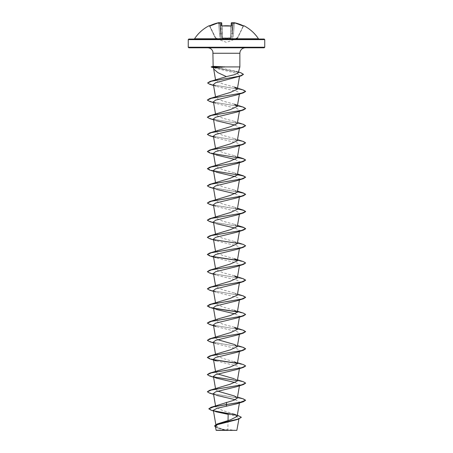 <?xml version="1.0" encoding="UTF-8"?>
<svg xmlns="http://www.w3.org/2000/svg" width="453" height="453" viewBox="0 0 453 453"><rect width="100%" height="100%" fill="white"/><g stroke="black" fill="none" stroke-linecap="round" stroke-linejoin="round"><path stroke-width="0.34" stroke-dasharray="2.27 1.7" d="M222.151 39.303L222.366 38.103L222.389 39.564L221.347 39.717L215.526 38.103L219.977 39.564L222.389 39.564L221.341 39.479L222.151 39.303L222.01 33.833L220.917 33.765L221.138 39.479L219.682 22.95L221.138 39.479L220.917 33.765L222.01 33.833L222.151 39.303L222.072 25.985M209.082 25.753L209.195 25.985A0.289 0.283 154 0 1 209.58 26.115L215.356 37.956L209.58 26.115L209.864 26.042L209.58 26.115A0.289 0.283 -26 0 0 209.36 25.957M222.055 25.985L221.727 23.012L220.588 22.701L221.398 22.746L221.477 25.793L222.055 25.985A38.25 34.377 180 0 1 226.5 25.753A38.25 34.377 180 0 1 230.945 25.985L231.523 25.793L231.602 22.746L231.273 23.012L232.366 22.95L231.273 23.012L230.911 26.115L230.6 37.956L230.888 37.842L222.4 37.956L230.6 37.956L226.5 38.431L222.366 38.103L226.5 38.431L230.634 38.103L230.611 39.564L233.023 39.564L237.474 38.103L233.023 39.564L230.611 39.564L231.2 25.94M243.533 25.883L237.644 37.956L243.42 26.115L243.136 26.042L237.638 37.956L232.938 39.303L233.459 33.833L232.938 39.303L231.659 39.479L233.318 22.95L231.862 39.479L237.383 37.842L243.521 25.906M194.535 38.788L258.465 38.788M231.602 22.746L232.412 22.701L231.636 22.701M231.789 22.65L232.412 22.695A38.058 37.91 180 0 1 232.819 22.763L233.012 23.154L232.819 22.763A28.596 15.04 -146.2 0 1 234.484 23.262A28.596 13.539 143.3 0 0 233.652 22.763L233.691 22.673M233.323 22.905L233.323 22.905A0.289 0.283 5 0 0 233.318 22.95L234.405 23.012L233.318 22.95A0.289 0.283 5 0 1 233.657 22.701L234.467 22.746A38.035 38.018 180 0 1 243.267 25.793L243.918 25.753M234.241 22.701L234.405 23.012L233.85 22.65M194.06 39.049L264.184 39.049M236.851 430.35L216.149 430.35M237.004 430.197L226.438 430.259L219.229 428L216.013 425.752L219.252 423.21M264.184 47.792L207.672 47.792M238.278 72.82L236.104 71.229L215.322 66.919L239.864 66.919M213.505 67.554L213.697 68.986M228.023 420.526L227.819 430.186M237.117 416.426L233.878 413.9L222.497 410.497L215.758 407.1L218.986 404.597M217.723 391.149L215.69 389.557L218.623 387.377M237.31 380.979L234.377 378.799L237.497 379.886M217.723 373.985L215.69 372.4L218.623 370.22M237.497 362.728L222.734 358.442L215.69 355.237L218.623 353.057M217.723 339.665L215.69 338.08L218.623 335.9M234.377 327.315L222.734 324.116L215.69 320.917L218.623 318.736M237.497 311.245L222.723 306.958L215.69 303.759L218.623 301.573M237.31 295.18L234.377 292.995L222.723 289.795L215.69 286.596L218.623 284.416M234.377 275.837L222.729 272.638L215.69 269.439L218.623 267.253M234.377 258.674L222.729 255.475L215.69 252.276L218.623 250.096M237.31 243.697L234.377 241.517L222.729 238.318L215.69 235.118L218.623 232.933M237.31 226.534L234.377 224.354L222.729 221.155L215.69 217.955L218.623 215.775M237.31 209.377L234.377 207.197L222.734 203.997L215.69 200.798L218.623 198.612M237.31 192.214L234.377 190.034L222.729 186.834L215.69 183.635L218.623 181.455M237.31 175.056L234.377 172.87L222.729 169.671L215.69 166.472L218.623 164.292M237.31 157.893L234.377 155.713L222.729 152.514L215.69 149.314L218.623 147.134M237.31 140.736L234.377 138.55L222.734 135.356L215.69 132.151L218.623 129.971M237.31 123.573L234.377 121.393L222.729 118.193L215.69 114.994L218.623 112.814M234.377 104.23L222.723 101.03L215.69 97.831L218.623 95.651M234.377 87.072L222.74 83.873L215.702 80.736L218.431 78.754M213.771 67.78L236.772 73.369L239.677 75.447L236.681 77.338M213.414 84.569L216.177 86.353L237.349 91.5L239.575 93.222L236.817 94.932M213.425 101.8L216.177 103.511L237.349 108.663L239.575 110.379L236.823 112.089M213.425 118.963L216.177 120.674L213.573 119.813M235.277 125.164L239.575 127.542L236.817 129.252M213.425 136.121L216.183 137.831L237.344 142.984L239.575 144.7L236.817 146.41M213.425 153.284L216.177 154.994L213.573 154.133M235.277 159.484L239.575 161.863L239.484 162.395M213.425 170.441L216.177 172.151L213.573 171.291M235.277 176.642L239.575 179.026L236.823 180.73M213.425 187.604L216.177 189.314L213.573 188.454M235.277 193.805L239.575 196.183L236.817 197.893M213.425 204.762L216.183 206.472L237.344 211.625L239.575 213.346L236.817 215.056M213.425 221.925L216.183 223.635L213.573 222.774M235.277 228.125L239.575 230.503L236.817 232.213M213.425 239.082L216.183 240.792L237.349 245.945L239.575 247.666L236.817 249.376M213.425 256.245L216.177 257.955L237.349 263.108L239.575 264.824L236.817 266.534M213.425 273.402L216.183 275.113L237.344 280.265L239.575 281.987L236.823 283.697M213.425 290.566L216.177 292.276L237.344 297.428L239.575 299.144L236.823 300.854M213.425 307.729L216.183 309.439L213.573 308.578M235.277 313.929L239.575 316.307L236.817 318.017M213.425 324.886L216.177 326.596L237.349 331.749L239.575 333.465L236.817 335.175M213.425 342.049L216.183 343.759L237.349 348.912L239.575 350.628L236.817 352.338M216.183 360.916L237.344 366.069L239.575 367.785L236.823 369.495M235.277 382.57L239.575 384.948L236.823 386.658M213.425 393.527L216.177 395.237L213.573 394.376M235.277 399.727L239.575 402.111L236.823 403.816M213.352 410.271L215.719 411.698L213.476 410.979M228.159 414.376L236.104 416.239L239.071 418.142L236.302 419.829M215.351 426.33L218.272 428.176L225.719 430.225L216.019 430.214M208.799 408.685L213.748 410.803M235.99 414.903L238.946 415.695M214.58 425.848L218.352 428.051L226.438 430.259M211.33 410.322L214.082 411.024M236.319 415.118L241.307 417.309M215.464 426.986L217.819 428.011L226.398 430.254M213.335 66.336L215.322 66.919M245.328 47.792L188.816 47.792M243.38 398.912L211.659 393.532L207.378 391.737M243.38 381.749L211.659 376.369L207.378 374.58M243.38 364.591L237.174 363.255M213.652 359.625L207.378 357.417M243.38 347.428L211.426 341.998L207.372 340.186M243.38 330.271L211.426 324.835L207.372 323.029M243.38 313.108L237.174 311.772M213.652 308.142L207.372 305.866M243.38 295.951L211.426 290.515L207.372 288.703M243.38 278.788L211.421 273.357L207.372 271.545M243.38 261.624L237.174 260.294M213.652 256.664L207.378 254.456M243.38 244.467L211.659 239.088L207.378 237.293M243.38 227.304L211.659 221.93L207.378 220.135M243.38 210.147L211.426 204.716L207.372 202.904M243.38 192.984L211.659 187.604L207.378 185.815M213.652 170.86L207.372 168.584M213.652 153.697L207.378 151.495M243.38 141.506L211.421 136.07L207.372 134.264M243.38 124.343L211.659 118.963L207.378 117.174M243.38 107.185L211.659 101.806L207.378 100.011M243.38 90.022L211.959 84.711L207.644 82.939M240.888 72.769L211.211 66.885M245.628 400.39L241.574 398.578L209.62 393.147M245.622 383.159L243.289 381.868L237.259 380.571M213.839 376.964L209.62 375.984M245.622 365.996L243.289 364.705L237.259 363.414M213.839 359.807L209.62 358.827M245.622 348.838L241.341 347.043L209.62 341.664M245.628 331.749L241.579 329.937L209.62 324.507M245.628 314.592L243.408 313.261L237.259 311.93M213.839 308.323L209.62 307.344M245.622 297.355L241.341 295.566L209.62 290.186M245.622 280.197L241.341 278.402L209.62 273.023M245.628 263.108L243.408 261.777L237.259 260.447M213.839 256.84L209.62 255.866M245.628 245.945L243.408 244.62L237.259 243.289M213.839 239.682L209.62 238.703M237.378 226.149L209.62 221.545M237.378 208.986L209.62 204.382M237.378 191.829L209.62 187.225M237.378 174.665L209.62 170.062M237.378 157.508L209.62 152.904M245.628 142.984L241.574 141.172L209.62 135.741M245.628 125.826L241.574 124.014L209.62 118.578M245.622 108.59L241.341 106.8L209.62 101.421M245.622 91.432L241.364 89.643L209.699 84.281M243.437 74.371L239.665 72.571L211.545 67.163M226.5 430.35L216.845 430.35L226.5 430.35M188.816 39.049L258.94 39.049M209.195 25.985L209.733 25.793A38.035 38.018 180 0 1 218.533 22.746L218.759 22.701M218.533 22.741L219.343 22.701A0.289 0.283 175 0 1 219.682 22.95L218.595 23.012L219.682 22.95A0.289 0.283 175 0 0 219.677 22.905L219.15 22.65M219.309 22.673L219.348 22.763A28.596 13.539 -143.3 0 0 218.516 23.262A28.596 15.04 146.2 0 1 220.181 22.763L219.988 23.154L220.181 22.763A38.058 37.91 180 0 1 220.588 22.701L221.364 22.701M219.541 33.833L220.062 39.303L219.541 33.833L220.628 33.765L219.541 33.833L218.595 23.012L219.541 33.833M222.01 33.833L221.755 25.923L222.061 25.951M231.523 25.793L231.194 26.042L230.634 38.103L230.911 26.115L231.206 25.985M219.801 23.358L218.516 23.262L219.801 23.358M222.4 37.956L222.112 37.842L222.4 37.956L222.089 26.115A37.961 34.122 -0 0 1 226.5 25.883A37.961 34.122 -0 0 1 230.911 26.115A37.961 34.122 0 0 0 222.089 26.115L222.4 37.956M233.199 23.358L234.484 23.262L233.199 23.358M220.588 22.695L221.727 23.012M221.138 39.479L220.062 39.303L221.138 39.479M230.99 33.833L232.083 33.765L230.99 33.833L230.849 39.303L231.659 39.479L230.611 39.564L230.849 39.303M232.372 33.765L233.459 33.833L232.372 33.765M220.062 39.303L215.617 37.842L209.864 26.042A37.746 37.735 -0 0 1 218.595 23.012A37.746 37.735 0 0 0 209.864 26.042L215.617 37.842L220.062 39.303M219.348 22.763L219.688 23.029M243.805 25.985A0.289 0.283 -154 0 0 243.42 26.115L243.68 25.963L243.42 26.115A0.289 0.283 26 0 1 243.64 25.957M232.819 22.763L232.836 23.029A37.769 37.627 -0 0 0 232.366 22.95A37.769 37.627 0 0 1 232.836 23.029M188.244 39.621L264.756 39.621M264.756 47.22L188.244 47.22M239.864 53.256L213.137 53.256M220.917 33.765L219.988 23.154L220.917 33.765L220.634 22.95L220.917 33.765M220.164 23.029A37.769 37.627 0 0 1 220.634 22.95A37.769 37.627 0 0 0 220.164 23.029M233.012 23.154L232.083 33.765L232.366 22.95L232.083 33.765L233.012 23.154M233.459 33.833L234.405 23.012A37.746 37.735 -0 0 1 243.136 26.042A37.746 37.735 0 0 0 234.405 23.012L233.459 33.833M209.733 25.793L209.32 25.963M237.48 38.29L226.5 42.372L215.52 38.29M236.155 430.35A76.512 76.512 0 0 0 216.845 430.35M216.013 425.752L215.804 424.552M239.427 402.96L239.575 402.105M215.753 407.1L215.537 405.843M239.427 385.797L239.575 384.948M215.69 389.557L215.503 388.47M239.427 368.64L239.575 367.785M215.69 372.4L215.503 371.307M239.427 351.477L239.575 350.628M215.69 355.237L215.503 354.15M239.427 334.32L239.575 333.465M215.69 338.08L215.503 336.987M239.427 317.157L239.575 316.307M215.69 320.917L215.503 319.829M239.427 299.994L239.575 299.144M215.69 303.759L215.503 302.666M239.427 282.836L239.575 281.987M215.69 286.596L215.503 285.503M239.427 265.673L239.575 264.824M215.69 269.439L215.503 268.346M239.427 248.516L239.575 247.666M215.69 252.276L215.503 251.183M239.427 231.353L239.575 230.503M215.69 235.118L215.503 234.025M239.427 214.195L239.575 213.346M215.69 217.955L215.503 216.862M239.427 197.032L239.575 196.183M215.69 200.798L215.503 199.705M239.427 179.875L239.575 179.026M215.69 183.635L215.503 182.542M215.69 166.472L215.503 165.385M239.427 145.555L239.575 144.7M215.69 149.314L215.503 148.222M239.427 128.392L239.575 127.542M215.69 132.151L215.503 131.064M239.427 111.234L239.575 110.379M215.69 114.994L215.503 113.901M239.427 94.071L239.575 93.222M215.69 97.831L215.503 96.744M239.518 76.387L239.682 75.447M215.702 80.736L215.532 79.751M239.071 418.142L238.929 418.963M233.878 413.9L237.338 415.158M217.819 428.011L218.272 428.176M236.104 71.223L238.493 72.016M234.377 395.956L237.497 397.049M234.377 344.478L237.497 345.565M234.377 292.995L237.497 294.088M234.377 241.517L237.497 242.604M234.377 224.354L237.497 225.447M234.377 207.197L237.497 208.284M234.377 190.034L237.497 191.121M234.377 172.87L237.497 173.963M234.377 155.713L237.497 156.8M234.377 138.55L237.497 139.643M234.377 121.393L237.497 122.48M213.969 67.837L213.335 67.661M216.177 86.347L213.573 85.492M216.177 103.511L213.573 102.65M216.183 137.831L213.573 136.97M216.183 206.472L213.573 205.611M216.183 240.792L213.573 239.937M216.177 257.955L213.573 257.094M216.183 275.113L213.573 274.258M216.177 292.276L213.573 291.415M216.183 343.759L213.573 342.898M216.183 378.079L213.573 377.219M231.245 25.923L230.939 25.951L231.245 25.923M221.721 22.978L221.211 22.65M232.729 22.746L232.412 22.695M243.68 25.963L243.267 25.793"/><path stroke-width="0.68" d="M222.072 25.985L221.477 25.793L221.398 22.746L220.815 22.673M219.682 22.95L218.533 22.746A38.035 38.018 180 0 0 209.733 25.793L209.082 25.753A0.289 0.289 0 0 1 209.467 25.883L209.467 25.883M258.465 38.788L194.535 38.788L226.5 39.049L188.816 39.049L188.244 39.621L264.756 39.621L264.184 39.049L226.5 39.049L258.465 38.788A38.256 38.256 0 0 0 243.918 25.753L243.267 25.793A38.035 38.018 180 0 0 234.467 22.746L243.42 26.115M231.2 25.94L231.273 23.012L231.2 25.94L231.273 23.012L231.602 22.746L232.412 22.701L231.602 22.746L231.523 25.793L230.945 25.985A38.25 34.377 180 0 0 226.5 25.753A38.25 34.377 180 0 0 222.055 25.985M233.85 22.65L233.323 22.905A0.289 0.283 5 0 1 233.657 22.701L233.652 22.763A28.596 13.539 143.3 0 1 234.484 23.262A28.596 15.04 -146.2 0 0 232.819 22.763A38.058 37.91 180 0 0 232.412 22.701L231.273 23.012M241.307 417.309L238.448 419.127L236.302 419.829L217.361 424.648L215.351 426.33L216.149 430.35L236.851 430.35L238.929 418.963M225.719 430.225C212.95 430.22 213.21 430.214 226.5 430.208L227.819 430.186M213.318 67.593L213.691 68.992L217.865 72.656L226.404 76.602L234.609 74.66L238.278 72.82L239.864 66.919L224.824 66.919L213.771 67.78M224.931 66.993L211.443 66.993L213.505 67.554M213.137 66.353L212.887 51.608C211.976 49.207 210.237 47.933 207.672 47.792L264.184 47.792L264.756 47.22L264.756 39.621M215.719 411.698L228.159 414.376L228.023 420.526M237.338 415.158L241.313 417.241L238.606 418.934L217.1 424.008L230.492 419.806L237.117 416.426L239.427 402.96M226.5 402.309L226.5 404.54L210.985 407.332L233.98 400.226L237.31 398.142L234.377 395.956L217.723 391.149M207.378 391.737L209.62 390.327L230.271 384.178L237.31 380.979L239.427 368.64M234.377 378.799L217.723 373.985M207.378 374.58L209.62 373.17L230.277 367.015L237.31 363.821L234.377 361.636M207.378 357.417L209.62 356.007L230.271 349.858L237.31 346.658L234.377 344.478L217.723 339.665M209.62 338.85L230.271 332.7L237.31 329.501L234.377 327.315L243.38 330.271L245.628 331.607L241.574 333.419L209.62 338.85L207.372 340.328L211.426 338.521L243.38 333.085L245.628 331.607M216.177 326.596L209.62 324.507L207.372 323.029L209.62 321.687L218.623 318.736L230.277 315.537L237.31 312.338L234.377 310.158M213.573 308.578L209.62 307.344L207.372 306.007L209.62 304.529L230.271 298.38L237.31 295.18L239.427 282.836M209.62 287.366L230.271 281.217L237.31 278.017L234.377 275.837L243.38 278.788L245.628 280.124L241.574 281.936L209.62 287.366L207.372 288.85L211.426 287.038L243.38 281.607L245.622 280.197M209.62 270.209L230.266 264.059L237.31 260.854L234.377 258.674L243.38 261.624L245.628 262.966L241.579 264.773L209.62 270.209L207.372 271.687L211.426 269.875L243.38 264.444L245.628 262.966M207.378 254.456L209.62 253.046L230.271 246.896L237.31 243.697L239.427 231.353M207.378 237.293L209.62 235.888L230.271 229.733L237.31 226.534L239.427 214.195M207.378 220.135L209.62 218.725L230.266 212.576L237.31 209.377L239.427 197.032M213.573 205.611L209.62 204.382L207.372 203.046L209.62 201.568L230.266 195.413L237.31 192.214L239.427 179.875M207.378 185.815L209.62 184.405L230.271 178.256L237.31 175.056L239.575 161.863M213.573 171.291L209.62 170.062L207.372 168.726L209.62 167.248L230.271 161.092L237.31 157.893L239.427 145.555M207.378 151.495L209.62 150.085L230.266 143.935L237.31 140.736L239.427 128.392M213.573 136.97L209.62 135.741L207.372 134.405L209.62 132.922L230.271 126.772L237.31 123.573L239.427 111.234M209.62 115.764L230.271 109.615L237.31 106.415L234.377 104.23L243.38 107.185L245.628 108.522L241.574 110.334L209.62 115.764L207.378 117.174M209.62 98.601L230.277 92.452L237.31 89.252L234.377 87.072L243.38 90.022L245.628 91.359L241.574 93.171L209.62 98.601L207.378 100.011M207.644 82.939L210.005 81.478L226.404 76.602M213.573 85.492L209.699 84.281L207.638 83.012L211.477 81.229L241.143 75.872L215.588 82.757L213.414 84.569L215.503 96.744M213.573 102.65L209.62 101.421L207.372 100.085L211.421 98.273L243.38 92.842L236.817 94.932L215.651 100.085L213.425 101.8L215.503 113.901M213.573 119.813L209.62 118.578L207.372 117.242L211.426 115.436L243.38 110L236.823 112.089L215.656 117.242L213.425 118.963L215.503 131.064M216.177 120.674L235.277 125.164M207.372 134.405L211.426 132.593L243.38 127.163L236.817 129.252L215.645 134.405L213.425 136.121L215.503 148.222M213.573 154.133L209.62 152.904L207.372 151.562L211.426 149.756L243.38 144.32L236.817 146.41L215.651 151.562L213.425 153.284L215.503 165.385M216.177 154.994L235.277 159.484M239.348 162.282L236.817 163.573L215.656 168.726L213.425 170.441L215.503 182.542M216.177 172.151L235.277 176.642M213.573 188.454L209.62 187.225L207.372 185.883L211.426 184.077L243.38 178.641L236.823 180.73L215.656 185.883L213.425 187.604L215.503 199.705M216.177 189.314L235.277 193.805M207.372 203.046L211.421 201.234L243.38 195.804L236.817 197.893L215.645 203.046L213.425 204.762L215.503 216.862M213.573 222.774L209.62 221.545L207.372 220.209L211.421 218.397L243.38 212.961L236.817 215.056L215.651 220.209L213.425 221.925L215.503 234.025M216.183 223.635L235.277 228.125M213.573 239.937L209.62 238.703L207.372 237.366L211.426 235.554L243.38 230.124L236.817 232.213L215.651 237.366L213.425 239.082L215.503 251.183M213.573 257.094L209.62 255.866L207.372 254.529L211.426 252.717L243.38 247.281L236.817 249.376L215.656 254.524L213.425 256.245L215.503 268.346M243.38 264.444L236.817 266.534L215.645 271.687L213.425 273.402L215.503 285.503M243.38 281.607L236.823 283.697L215.651 288.85L213.425 290.566L215.503 302.666M207.372 306.007L211.426 304.195L243.38 298.765L236.823 300.854L215.651 306.007L213.425 307.729L215.503 319.829M216.183 309.439L235.277 313.929M207.372 323.17L211.421 321.358L243.38 315.928L236.817 318.017L215.656 323.165L213.425 324.886L215.503 336.987M243.38 333.085L236.817 335.175L215.645 340.333L213.425 342.049L215.503 354.15M243.38 350.248L236.817 352.338L215.645 357.491L213.425 359.206L216.183 360.916L209.62 358.827L207.372 357.491L211.426 355.679L243.38 350.248L245.622 348.838M213.573 377.219L209.62 375.984L207.372 374.648L211.426 372.842L243.38 367.406L236.823 369.495L215.651 374.648L213.425 376.369L216.183 378.079L235.277 382.57M213.573 394.376L209.62 393.147L207.372 391.811L211.426 389.999L243.38 384.569L236.823 386.658L215.656 391.811L213.425 393.527L215.537 405.843M216.177 395.237L235.277 399.727M243.38 401.726L245.628 400.248L240.028 402.394L226.5 404.54L243.38 401.726L236.823 403.816L217.049 408.289L213.352 410.271L215.804 424.552M210.985 407.332L208.799 408.827L211.33 410.322L213.476 410.979M213.748 410.803L235.99 414.903M217.1 424.008L214.58 425.848M226.5 406.301L226.5 404.682L213.816 406.754L208.799 408.827M214.082 411.024L236.319 415.118M238.448 419.127L216.908 424.223L214.58 425.922L215.464 426.986M224.824 66.919L213.335 66.336L211.24 66.863M264.756 47.22L188.244 47.22L188.816 47.792L245.328 47.792C242.763 47.933 241.024 49.207 240.113 51.608L239.864 53.256L213.137 53.256M245.628 400.248L243.38 398.912L237.497 397.049M209.62 390.327L241.579 384.897L245.628 383.085L243.38 381.749L237.497 379.886M209.62 373.17L241.579 367.74L245.628 365.928L243.38 364.591L237.497 362.728M237.174 363.255L213.652 359.625M209.62 356.007L241.574 350.577L245.628 348.765L243.38 347.428L237.497 345.565M209.62 321.687L241.574 316.256L245.628 314.444L243.38 313.108L237.497 311.245M237.174 311.772L213.652 308.142M209.62 304.529L241.574 299.099L245.628 297.287L243.38 295.951L237.497 294.088M237.174 260.294L213.652 256.664M209.62 253.046L241.579 247.615L245.628 245.803L243.38 244.467L237.497 242.604M209.62 235.888L241.574 230.452L245.628 228.646L243.38 227.304L237.497 225.447M209.62 218.725L241.574 213.295L245.628 211.483L243.38 210.147L237.497 208.284M209.62 201.568L241.574 196.132L245.628 194.326L243.38 192.984L237.497 191.121M209.62 184.405L241.574 178.975L245.628 177.163L243.38 175.826L213.652 170.86M209.62 167.248L241.579 161.812L245.628 160L243.38 158.663L213.652 153.697M209.62 150.085L241.579 144.654L245.628 142.842L243.38 141.506L237.497 139.643M209.62 132.922L241.574 127.491L245.628 125.679L243.38 124.343L237.497 122.48M210.005 81.478L239.847 76.093L243.442 74.298L240.888 72.769L238.493 72.016M243.38 384.569L245.622 383.159M237.259 380.571L213.839 376.964M243.38 367.406L245.622 365.996M237.259 363.414L213.839 359.807M213.573 342.898L209.62 341.664L207.372 340.328M243.38 315.928L245.628 314.444M237.259 311.93L213.839 308.323M243.38 298.765L245.622 297.355M213.573 291.415L209.62 290.186L207.372 288.85M213.573 274.258L209.62 273.023L207.372 271.687M237.259 260.447L213.839 256.84M243.38 247.281L245.628 245.803M237.259 243.289L213.839 239.682M243.38 230.124L245.628 228.788L243.442 227.468L237.378 226.149M243.38 212.961L245.628 211.625L243.442 210.305L237.378 208.986M243.38 195.804L245.628 194.326M245.622 194.394L243.323 193.108L237.378 191.829M243.38 178.641L245.628 177.163M245.622 177.236L243.323 175.951L237.378 174.665M207.372 168.726L211.426 166.914L243.38 161.483L245.628 160M245.622 160.073L243.323 158.788L237.378 157.508M243.38 144.32L245.628 142.842M243.38 127.163L245.628 125.679M243.38 110L245.622 108.59M243.38 92.842L245.622 91.432M241.143 75.872L243.437 74.371M213.335 67.661L211.211 67.027M224.824 66.851L211.443 66.851L213.335 66.336M221.477 25.793L221.794 25.985L221.727 23.012L220.588 22.695A38.058 37.91 180 0 0 220.181 22.763L220.181 22.763A28.596 15.04 146.2 0 0 218.516 23.262A28.596 13.539 -143.3 0 1 219.348 22.763L219.343 22.701A0.289 0.283 175 0 1 219.677 22.905M221.211 22.65L220.588 22.695L221.727 23.012L221.8 25.94L221.727 23.012L221.398 22.746M243.521 25.906L243.918 25.753M219.688 23.029L219.348 22.763M209.32 25.963L218.533 22.741L209.58 26.115M231.206 25.985L231.523 25.793M231.245 25.923L222.061 25.951L231.194 26.042M239.864 66.919L239.864 53.256M188.244 47.22L188.244 39.621M237.31 398.142L239.427 385.797M215.503 388.47L213.425 376.369M215.503 371.307L213.425 359.206M237.31 363.821L239.427 351.477M237.31 346.658L239.427 334.32M237.31 329.501L239.427 317.157M237.31 312.338L239.427 299.994M237.31 278.017L239.427 265.673M237.31 260.854L239.427 248.516M237.31 106.415L239.427 94.071M237.31 89.252L239.518 76.387M215.532 79.751L213.669 68.901M237.497 173.963L243.38 175.826M237.497 156.8L243.38 158.663M236.817 163.573L243.38 161.483M209.082 25.753A38.256 38.256 0 0 0 194.535 38.788M218.533 22.741L219.15 22.65M232.729 22.746L232.412 22.695L232.729 22.746M233.318 22.95L234.467 22.741L243.68 25.963M231.279 22.978L231.789 22.65"/></g></svg>
